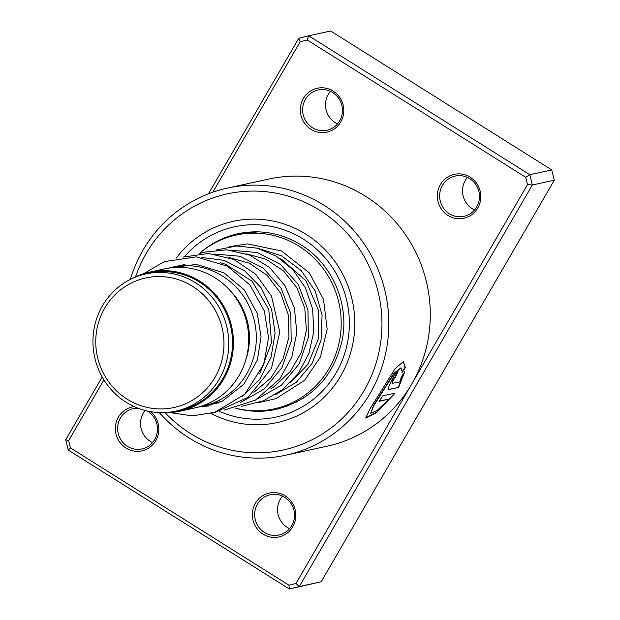 <?xml version="1.0" encoding="UTF-8"?>
<svg xmlns="http://www.w3.org/2000/svg" width="620" height="620" viewBox="0 0 620 620"><rect width="100%" height="100%" fill="white"/><g stroke="black" fill="none" stroke-linecap="round" stroke-linejoin="round"><path stroke-width="0.93" d="M223.642 350.362A66.294 64.007 -102.3 0 0 166.307 276.993A66.294 64.007 -102.3 0 0 96.069 335.126A66.294 64.007 -102.3 0 0 153.411 408.495A66.294 64.007 -102.3 0 0 223.642 350.362M228.431 350.594A70.223 67.805 -102.3 0 0 145.894 273.908A70.223 67.805 -102.3 0 0 93.287 334.451A70.223 67.805 -102.3 0 0 175.824 411.137A70.223 67.805 -102.3 0 0 228.431 350.594M175.824 411.137L179.591 410.316A70.223 67.805 -102.3 0 0 232.19 349.773A70.223 67.805 -102.3 0 0 149.66 273.094L145.894 273.908M198.826 406.96A71.16 68.704 -102.3 0 0 202.662 406.239A71.16 68.704 -102.3 0 0 255.975 344.89A71.16 68.704 -102.3 0 0 172.337 267.189A71.16 68.704 -102.3 0 0 168.555 268.127M245.66 360.243A65.542 63.279 -102.3 0 0 249.139 344.557A65.542 63.279 -102.3 0 0 230.586 291.113M161.735 412.641A71.16 68.704 -102.3 0 0 179.785 411.231L195.036 407.906A71.16 68.704 -102.3 0 0 248.349 346.557A71.16 68.704 -102.3 0 0 164.711 268.847L149.459 272.172A71.16 68.704 -102.3 0 0 132.463 278.411M179.785 411.231A71.16 68.704 -102.3 0 0 233.097 349.882A71.16 68.704 -102.3 0 0 149.459 272.172M447.981 215.427A22.475 21.7 77.7 0 1 440.401 184.558A22.475 21.7 77.7 0 1 470.185 177.18A22.475 21.7 77.7 0 1 477.764 208.041A22.475 21.7 77.7 0 1 447.981 215.427M469.735 178.668A20.599 19.887 -102.3 0 0 455.173 176.072A20.599 19.887 -102.3 0 0 439.882 192.688A20.599 19.887 -102.3 0 0 449.384 213.729A20.599 19.887 -102.3 0 0 463.946 216.326A20.599 19.887 -102.3 0 0 479.237 199.71A20.599 19.887 -102.3 0 0 469.735 178.668M310.969 129.332A22.475 21.7 77.7 0 1 303.382 98.472A22.475 21.7 77.7 0 1 333.165 91.086A22.475 21.7 77.7 0 1 340.752 121.946A22.475 21.7 77.7 0 1 310.969 129.332M332.715 92.574A20.599 19.887 -102.3 0 0 318.153 89.977A20.599 19.887 -102.3 0 0 302.862 106.593A20.599 19.887 -102.3 0 0 312.364 127.635A20.599 19.887 -102.3 0 0 326.934 130.231A20.599 19.887 -102.3 0 0 342.217 113.615A20.599 19.887 -102.3 0 0 332.715 92.574M263.004 534.115A22.475 21.7 77.7 0 1 255.417 503.246A22.475 21.7 77.7 0 1 285.2 495.868A22.475 21.7 77.7 0 1 292.787 526.729A22.475 21.7 77.7 0 1 263.004 534.115M284.751 497.356A20.599 19.887 -102.3 0 0 270.188 494.76A20.599 19.887 -102.3 0 0 254.905 511.376A20.599 19.887 -102.3 0 0 264.407 532.417A20.599 19.887 -102.3 0 0 278.969 535.014A20.599 19.887 -102.3 0 0 294.26 518.398A20.599 19.887 -102.3 0 0 284.751 497.356M150.815 411.711A22.475 21.7 77.7 0 1 154.899 442.014A22.475 21.7 77.7 0 1 125.984 448.02A22.475 21.7 77.7 0 1 115.793 424.08A22.475 21.7 77.7 0 1 134.215 406.611M138.113 408.239A20.599 19.887 -102.3 0 0 133.168 408.665A20.599 19.887 -102.3 0 0 117.885 425.281A20.599 19.887 -102.3 0 0 127.387 446.322A20.599 19.887 -102.3 0 0 141.949 448.919A20.599 19.887 -102.3 0 0 157.24 432.303A20.599 19.887 -102.3 0 0 147.738 411.262A20.599 19.887 -102.3 0 0 147.358 411.029M289.571 528.659A20.599 19.887 77.7 0 1 287.285 527.426A20.599 19.887 77.7 0 1 282.472 496.124M474.548 209.971A20.599 19.887 77.7 0 1 472.262 208.738A20.599 19.887 77.7 0 1 467.449 177.436M337.528 123.876A20.599 19.887 77.7 0 1 335.25 122.644A20.599 19.887 77.7 0 1 330.429 91.341M152.551 442.564A20.599 19.887 77.7 0 1 150.265 441.332A20.599 19.887 77.7 0 1 145.08 410.479M165.176 412.757A131.091 126.565 -102.3 0 0 190.441 433.496A131.091 126.565 -102.3 0 0 364.18 390.437A131.091 126.565 -102.3 0 0 319.928 210.412A131.091 126.565 -102.3 0 0 135.548 276.877M130.301 279.45A136.71 131.99 77.7 0 1 227.486 188.077A136.71 131.99 77.7 0 1 324.136 205.321A136.71 131.99 77.7 0 1 387.198 344.945A136.71 131.99 77.7 0 1 285.743 455.212A136.71 131.99 77.7 0 1 189.1 437.96A136.71 131.99 77.7 0 1 159.34 412.594M306.055 234.313A102.998 99.44 -102.3 0 0 233.236 221.325A102.998 99.44 -102.3 0 0 176.165 258.16A102.998 99.44 -102.3 0 1 233.236 221.325A102.998 99.44 -102.3 0 1 306.055 234.313A102.998 99.44 -102.3 0 1 353.571 339.512A102.998 99.44 -102.3 0 1 277.132 422.584A102.998 99.44 -102.3 0 0 353.571 339.512A102.998 99.44 -102.3 0 0 306.055 234.313M395.072 393.134L382.881 395.793A136.71 131.99 77.7 0 1 379.037 401.326L389.019 399.148L377.115 410.502L370.698 413.315L373.844 405.589L394.212 373.465L401.039 367.954L402.287 372.271L405.333 367.513L403.426 361.514L395.118 368.668L370.086 408.735L365.707 418.035L376.572 412.664L395.072 393.134M399.699 381.966L392.026 383.392C391.925 381.633 392.917 379.618 394.994 377.324L395.328 377.487A136.71 131.99 77.7 0 0 398.009 371.256C395.258 371.628 385.772 390.995 389.065 389.484L398.637 387.399L404.782 371.698L401.589 376.387L399.699 381.966M388.639 389.414L398.637 387.399M392.344 383.571C392.251 381.812 393.243 379.789 395.328 377.487M285.743 455.212L327.213 446.168A136.71 131.99 -102.3 0 0 411.75 384.02A136.71 131.99 -102.3 0 0 365.599 196.276A136.71 131.99 -102.3 0 0 268.956 179.033L227.486 188.077M103.92 379.874L68.65 440.634L70.44 447.904L288.959 585.21L295.98 583.474L527.519 184.566L525.729 177.289L307.21 39.99L300.188 41.726L212.854 192.192M525.729 177.289L529.821 174.708L551.746 169.927L330.646 31L308.721 35.782L529.821 174.708L532.355 184.993L554.28 180.211L551.746 169.927M208.506 193.789L298.794 38.239L308.721 35.782L307.21 39.99M527.519 184.566L532.355 184.993L299.282 586.543L289.354 589L68.254 450.074L65.72 439.789L102.192 376.96M288.959 585.21L289.354 589L321.207 581.761L554.28 180.211M295.98 583.474L299.282 586.543L321.207 581.761M210.947 413.416A102.998 99.44 -102.3 0 0 277.132 422.584A102.998 99.44 -102.3 0 1 210.947 413.416M300.188 41.726L298.794 38.239M68.65 440.634L65.72 439.789M68.254 450.074L70.44 447.904M397.498 371.543A136.33 131.626 77.7 0 1 394.994 377.324M398.327 387.198L404.24 372.519M401.954 372.116L404.992 367.373L403.248 361.46M365.606 417.872L376.635 412.153L394.545 393.243M379.293 400.977L389.019 399.148M370.698 413.315L373.573 405.341L393.878 373.31L400.861 367.9M303.661 397.978L295.724 402.194M247.496 232.872L255.595 232.097M326.213 376.821L322.044 382.021M199.19 253.688A88.955 85.885 77.7 0 1 236.236 235.042A88.955 85.885 77.7 0 1 297.84 245.474A88.955 85.885 77.7 0 1 340.264 336.365A88.955 85.885 77.7 0 1 274.141 408.867A88.955 85.885 77.7 0 1 235.46 408.1M280.085 235.399L288.052 238.235M184.528 256.618A97.379 94.015 77.7 0 1 303.281 239.095A97.379 94.015 77.7 0 1 339.528 366.482A97.379 94.015 77.7 0 1 219.72 411.479M235.399 408.115A89.892 86.785 -102.3 0 0 276.249 409.363C311.155 400.164 333.056 377.456 341.953 341.225C349.851 304.784 332.591 264.104 301.204 245.024C281.356 232.926 260.268 229.152 237.94 233.717A89.892 86.785 -102.3 0 0 200.175 252.844M275.319 394.754L296.29 382.292L312.108 363.39L321.028 340.147L322.09 315.115L315.2 291.036L301.134 270.506L281.41 255.766L258.222 248.442M242.668 396.188L259.943 378.936L271.095 357.143L275.063 333.002L271.537 308.969L260.974 287.478L244.536 270.7L223.99 260.338L201.531 257.432M203.438 406.077L205.856 406.41M240.32 402.651L264.306 388.942L281.999 367.575L291.191 341.341L290.811 313.658L281.031 288.153L263.267 268.15L240.01 256.262L214.435 254.014M257.494 398.908L281.48 385.19L299.166 363.816L308.357 337.582L307.962 309.907L298.181 284.402L280.426 264.407L257.161 252.518L231.585 250.271M184.993 264.43L172.337 267.189M219.154 402.643L202.662 406.239M280.046 258.579L281.891 259.54L305.908 280.736L318.618 310.667L318.432 338.605L307.993 364.258L290.447 382.664M200.183 406.736L210.211 405.852M259.687 373.922L271.552 342.581L268.786 309.426L252.092 281.224L225.486 264.236L220.456 262.764M217.597 402.985L218.418 402.961M253.898 392.328L270.987 377.867L283.061 358.794L288.959 336.885L288.168 314.542L280.682 293.206L267.22 275.458L249.341 263.182L228.919 257.502M271.079 388.577L274.063 386.64L290.3 371.535L301.467 352.036L306.396 330.212L304.776 308.14L296.918 287.788L283.588 270.971L266.05 259.238L246.07 253.758M168.105 268.204L196.354 264.383L223.874 272.785L244.241 289.811L257.23 313.379L261.059 336.668L257.432 359.902L243.892 384.175L222.34 401.148L192.898 408.371M143.623 273.73L164.3 261.632L196.276 256.866L227.486 266.22L249.999 285.022L264.329 310.992L268.545 337.722L263.849 364.289L244.768 394.204L214.737 412.315L192.37 415.873L169.888 412.618M211.808 413.183L214.442 412.703L248.132 397.265L271.49 368.327L279.767 332.026L271.483 296.058L255.727 274.249L233.725 259.4L208.467 253.487L183.086 257.091M224.424 410.053L255.394 400.132L279.883 378.812L291.803 357.135L296.817 332.731L294.43 308.156L285.022 285.727L269.568 267.468L249.511 255.076L226.804 249.813L203.965 252.201L199.26 253.688M241.544 406.309L263.423 400.814L282.852 389.476L298.39 373.256L308.962 353.4L313.813 331.382L312.581 308.861L305.342 287.657L292.88 269.677L276.435 256.262L257.145 248.155L236.6 246.001L216.427 249.938M229.415 246.69L247.458 243.885L281.589 250.999L309.372 272.924L323.516 299.398L327.174 329.321L320.447 356.965L304.637 380.3L276.132 398.598L258.618 402.605M288.215 405.798L274.141 408.867M248.403 232.392L236.236 235.042M249.232 232.051A9.362 9.362 0 0 0 247.248 233.027M256.145 232.322A9.362 9.362 0 0 0 254.657 231.803M295.004 402.194A9.362 9.362 0 0 0 296.43 402.14M302.854 398.489A9.362 9.362 0 0 0 303.203 398.001M264.314 410.401A9.362 9.362 0 0 0 270.506 409.572"/></g></svg>
